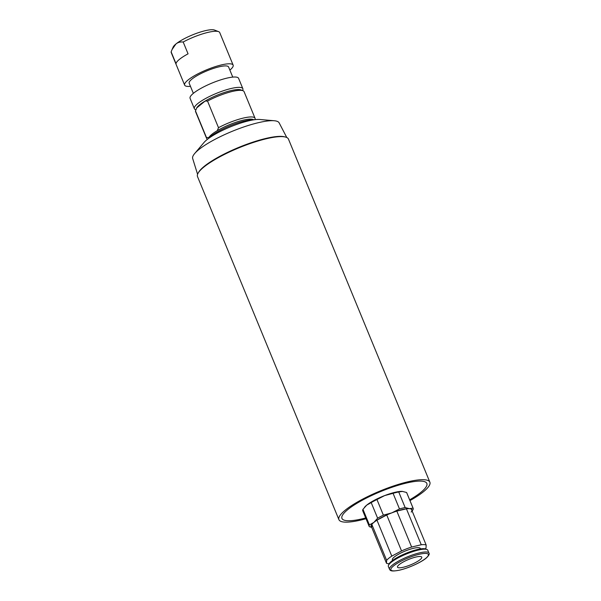 <?xml version="1.0" encoding="UTF-8"?>
<svg xmlns="http://www.w3.org/2000/svg" width="601" height="601" viewBox="0 0 601 601"><rect width="100%" height="100%" fill="white"/><g stroke="black" fill="none" stroke-linecap="round" stroke-linejoin="round"><path stroke-width="0.9" d="M420.091 559.659A13.117 2.877 -22.4 0 1 406.93 566.217A13.117 2.877 -22.4 0 1 397.501 567.141A13.117 2.877 -22.4 0 1 399.162 564.632A13.117 2.877 -22.4 0 1 412.316 558.066A13.117 2.877 -22.4 0 1 421.752 557.142A13.117 2.877 -22.4 0 1 420.091 559.659M389.2 563.715A22.132 4.861 -22.4 0 1 386.488 563.242L371.681 527.302L371.824 524.395L386.638 560.335A22.132 4.861 -22.4 0 1 391.792 556.12L376.977 520.181L386.736 514.989L401.551 550.929A22.132 4.861 -22.4 0 1 411.632 547.038L396.818 511.105L406.434 508.822L421.248 544.754A22.132 4.861 -22.4 0 1 426.177 545.077L411.362 509.145A22.132 4.861 -22.4 0 1 411.219 512.052M371.681 527.302A22.132 4.861 -22.4 0 1 371.824 524.395A22.132 4.861 157.6 0 1 373.86 522.419L369.39 524.928A23.77 5.221 157.6 0 0 369.187 526.431A23.77 5.221 157.6 0 0 369.307 526.649L371.749 527.46M376.977 520.181A22.132 4.861 -22.4 0 1 386.736 514.989A22.132 4.861 157.6 0 1 391.784 512.886L383.378 515.14A23.77 5.221 157.6 0 0 377.623 518.197L373.86 522.419A22.132 4.861 157.6 0 1 376.977 520.181M396.818 511.105A22.132 4.861 -22.4 0 1 406.434 508.822A22.132 4.861 157.6 0 1 409.446 508.686L405.157 507.575A23.77 5.221 157.6 0 0 399.485 508.927L391.784 512.886A22.132 4.861 157.6 0 1 396.818 511.105M369.187 526.431L362.764 510.835A23.77 5.221 -22.4 0 1 362.966 509.332L366.73 505.118A22.132 4.861 -22.4 0 1 384.655 495.585L393.062 493.331A23.77 5.221 -22.4 0 1 398.733 491.979L402.512 491.4A22.132 4.861 -22.4 0 0 402.317 491.385L406.607 492.497A23.77 5.221 -22.4 0 1 406.719 492.715L413.15 508.311A23.77 5.221 157.6 0 0 413.03 508.093L409.446 508.686A22.132 4.861 157.6 0 1 411.362 509.145M364.439 507.394L364.822 506.936A22.132 4.861 -22.4 0 1 366.73 505.118L371.2 502.601A23.77 5.221 -22.4 0 1 376.955 499.544L384.655 495.585A22.132 4.861 -22.4 0 1 402.317 491.385M412.113 510.963L412.947 509.806A23.77 5.221 157.6 0 0 413.15 508.311M383.378 515.14L376.955 499.544M393.062 493.331L399.485 508.927M371.2 502.601L377.623 518.197M369.39 524.928L362.966 509.332M405.157 507.575L398.733 491.979M406.607 492.497L413.03 508.093M392.596 560.417L392.385 559.907A15.085 3.313 -22.4 0 1 394.301 557.014A15.085 3.313 -22.4 0 1 409.431 549.472A15.085 3.313 -22.4 0 1 420.279 548.413L420.49 548.923M428.934 553.063L427.777 550.253A21.313 4.68 157.6 0 0 426.868 549.487L425.531 548.968A20.246 4.447 157.6 0 0 409.732 551.853A20.246 4.447 157.6 0 0 391.521 561.251A20.246 4.447 157.6 0 0 389.05 564.001L388.471 565.316A21.313 4.68 157.6 0 0 388.366 566.495L389.523 569.305C390.319 570.612 390.943 571.882 399.868 570.079C410.799 567.412 423.089 561.139 426.597 557.72C428.949 555.429 429.73 553.874 428.934 553.063A21.313 4.68 157.6 0 0 413.608 554.558A21.313 4.68 157.6 0 0 392.22 565.225A21.313 4.68 157.6 0 0 389.523 569.305M426.868 549.487A21.313 4.68 157.6 0 0 410.235 552.522A21.313 4.68 157.6 0 0 391.063 562.416A21.313 4.68 157.6 0 0 388.471 565.316M426.177 545.077L426.034 547.984A22.132 4.861 -22.4 0 1 425.223 548.871M386.488 563.242L386.638 560.335M411.632 547.038L421.248 544.754M391.792 556.12L401.551 550.929M409.972 500.603A49.184 10.803 157.6 0 0 429.865 482.175L288.457 139.094A49.184 10.803 157.6 0 0 225.743 153.773A49.184 10.803 157.6 0 0 197.511 176.581L338.919 519.662A49.184 10.803 157.6 0 0 366.017 518.723M429.865 482.175A49.184 10.803 157.6 0 0 367.151 496.854A49.184 10.803 157.6 0 0 338.919 519.662M286.782 137.509L279.149 122.859A46.78 10.277 157.6 0 0 274.289 120.748L259.835 119.486A32.792 7.204 157.6 0 0 247.807 121.041A32.792 7.204 157.6 0 0 204.002 142.497L194.634 153.578A46.78 10.277 157.6 0 0 192.673 158.506L197.579 174.275M263.223 139.53A46.728 10.262 157.6 0 0 215.721 159.107M284.964 136.93A48.365 10.623 157.6 0 0 264.598 138.748A48.365 10.623 157.6 0 0 198.458 172.585M274.289 120.748A46.78 10.277 157.6 0 0 257.13 122.98A46.78 10.277 157.6 0 0 194.634 153.578M218.614 31.643L214.497 30.05A22.951 5.041 157.6 0 0 196.587 33.318A22.951 5.041 157.6 0 0 175.943 43.971A22.951 5.041 157.6 0 0 173.148 47.096L172.074 49.507L175.943 43.971C177.806 42.423 180.217 41.762 183.185 42.002A26.234 5.762 -22.4 0 1 218.614 31.643A26.234 5.762 -22.4 0 1 219.726 32.582L233.135 65.118A26.234 5.762 157.6 0 0 214.272 66.966A26.234 5.762 157.6 0 0 187.955 80.083A26.234 5.762 157.6 0 0 184.635 85.109A26.234 5.762 157.6 0 0 190.457 86.341M184.635 85.109L171.225 52.572A26.234 5.762 -22.4 0 1 171.135 51.859L172.074 49.507M229.867 70.099A26.234 5.762 157.6 0 0 233.135 65.118M183.185 42.002L188.06 53.835A26.234 5.762 157.6 0 0 179.421 59.379A26.234 5.762 157.6 0 0 176.01 63.691L171.135 51.859M228.62 67.064A21.32 4.68 157.6 0 0 227.689 66.223A21.32 4.68 157.6 0 0 207.097 70.783A21.32 4.68 157.6 0 0 189.277 82.052A21.32 4.68 157.6 0 0 189.21 83.306M193.349 93.35L189.18 83.231A21.313 4.68 -22.4 0 1 189.285 82.052M227.681 66.223A21.313 4.68 -22.4 0 1 228.59 66.989L232.76 77.108M253.216 119.915A26.234 5.762 157.6 0 0 244.457 121.041A26.234 5.762 157.6 0 0 208.998 138.14M253.922 119.809L253.089 119.486A24.596 5.401 157.6 0 0 217.277 130.665A24.596 5.401 157.6 0 0 208.9 137.516A24.596 5.401 157.6 0 0 208.787 137.749L208.419 138.561M254.877 119.682L255.132 118.983A26.234 5.762 157.6 0 0 255.042 118.269L244.074 91.645A26.234 5.762 157.6 0 0 242.954 90.706L240.903 89.91A24.596 5.401 157.6 0 0 205.084 101.088L207.533 101.066L218.501 127.69L217.277 130.665M242.954 90.706A26.234 5.762 157.6 0 0 207.533 101.066M242.549 90.548L242.729 90.15A26.234 5.762 157.6 0 0 242.857 88.693A26.234 5.762 157.6 0 0 231.047 88.512A26.234 5.762 157.6 0 0 205.617 98.489A26.234 5.762 157.6 0 0 194.348 108.683A26.234 5.762 157.6 0 0 195.468 109.63L195.903 109.795M208.9 137.516L206.451 137.539L195.483 110.922L196.707 107.94L205.084 101.088A24.596 5.401 157.6 0 0 196.707 107.94A24.596 5.401 157.6 0 0 196.595 108.172A24.596 5.401 157.6 0 0 196.55 108.278M242.857 88.693L238.589 78.34A26.234 5.762 157.6 0 0 226.78 78.16A26.234 5.762 157.6 0 0 201.35 88.137A26.234 5.762 157.6 0 0 190.081 98.331L194.348 108.683M195.483 110.922A26.234 5.762 157.6 0 0 195.565 111.643L206.541 138.26A26.234 5.762 157.6 0 0 207.6 139.184M255.042 118.269A26.234 5.762 157.6 0 0 218.501 127.69M206.451 137.539A26.234 5.762 157.6 0 0 206.541 138.26M425.778 558.306A20.246 4.447 157.6 0 0 419.235 554.287A20.246 4.447 157.6 0 0 393.467 565.984A20.246 4.447 157.6 0 0 400.018 570.003A20.246 4.447 157.6 0 0 425.778 558.306M409.657 499.837A45.909 10.082 157.6 0 0 421.023 492.219A45.909 10.082 157.6 0 0 416.688 481.266A45.909 10.082 157.6 0 0 368.3 497.125A45.909 10.082 157.6 0 0 341.796 517.13A45.909 10.082 157.6 0 0 365.701 517.957"/></g></svg>

